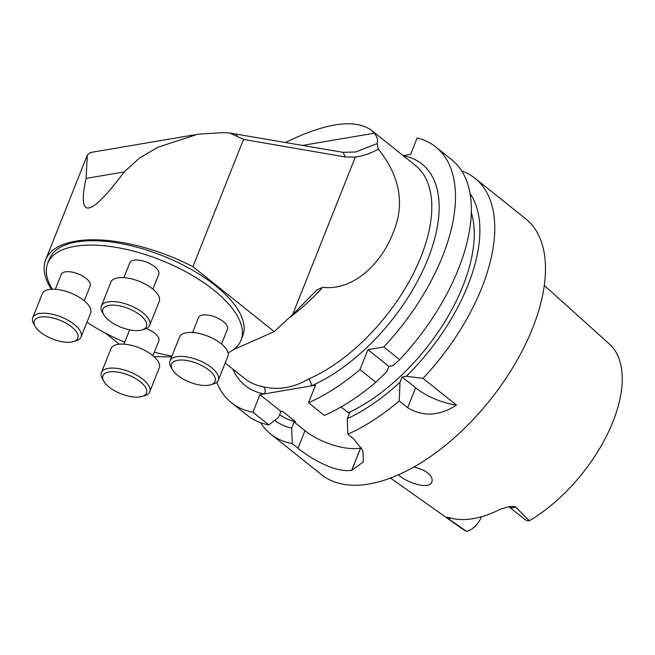 <?xml version="1.0" encoding="UTF-8"?>
<svg xmlns="http://www.w3.org/2000/svg" width="655" height="655" viewBox="0 0 655 655"><rect width="100%" height="100%" fill="white"/><g stroke="black" fill="none" stroke-linecap="round" stroke-linejoin="round"><path stroke-width="0.98" d="M90.677 152.459L87.369 154.981L86.051 178.414C77.126 219.965 89.85 217.804 124.213 171.929L139.744 157.806L157.97 147.219L197.949 134.185L223.33 132.629L229.733 132.998L243.545 139.425L345.259 156.971L343.138 152.353L355.796 151.976L377.108 143.601L378.295 149.119C370.558 153.442 362.895 156.095 355.321 157.085L345.259 156.971M216.707 382.364A163.676 85.273 -51.4 0 0 231.371 402.645A163.676 85.273 -51.4 0 0 252.953 412.232L259.953 394.654L264.333 393.909L315.53 385.206L308.53 402.784A163.676 85.273 -51.4 0 0 359.972 369.6L367.905 349.664L383.748 346.97A163.676 85.273 -51.4 0 0 435.747 146.933A163.676 85.273 -51.4 0 0 417.145 137.976L410.636 154.334L403.128 155.612M398.412 474.76C406.935 482.932 429.639 490.055 431.891 481.867C433.061 477.749 430.073 473.77 422.933 469.954L413.96 466.917M508.755 506.585L525.359 519.783A14.975 7.803 128.6 0 0 529.363 520.7A118.178 61.57 -51.4 0 0 609.756 429.197A118.178 61.57 -51.4 0 0 609.396 344.022L582.737 320.033M481.433 516.738L481.261 517.172A14.975 7.803 -51.4 0 1 466.638 531.361L447.979 518.473L446.882 517.213L449.756 517.753A119.767 62.397 -51.4 0 0 500.494 509.132L509.385 506.602L515.026 506.561L529.363 520.7M390.429 478.019L461.898 528.577A118.178 61.57 -51.4 0 0 466.638 531.361M582.483 319.804L577.808 315.718A120.815 62.945 -51.4 0 0 576.048 314.007L544.338 285.457M475.022 178.316L525.736 218.852A163.676 85.273 -51.4 0 1 490.169 399.951A163.676 85.273 -51.4 0 1 321.368 474.564L270.646 434.028A163.676 85.273 128.6 0 0 292.228 443.623L298.009 448.241C312.754 460.219 336.957 473.049 351.735 470.249A163.676 85.273 -51.4 0 0 351.8 470.241L363.312 461.931L362.854 450.575L353.585 438.801L347.805 434.175A163.676 85.273 128.6 0 0 399.247 400.983L407.672 407.721C422.925 416.981 439.21 416.121 456.51 405.126L423.015 378.361A163.676 85.273 128.6 0 0 475.022 178.316A163.676 85.273 128.6 0 0 461.726 170.955M270.646 434.028A163.676 85.273 128.6 0 1 260.534 422.688M292.228 443.623L291.721 428.108A150.503 78.412 128.6 0 1 274.707 420.395M291.721 428.108L294.152 421.984L295.569 421.746A142.896 74.449 128.6 0 1 279.619 414.574M471.363 212.703A142.896 74.449 128.6 0 1 348.321 412.781L349.729 412.535L347.289 418.668L347.805 434.175M407.672 407.721L415.606 387.785L402.113 377.002L400.017 382.258A150.503 78.412 128.6 0 1 347.289 418.668M402.113 377.002L406.288 376.289L423.015 378.361M470.11 193.593A150.503 78.412 128.6 0 1 406.288 376.289M259.953 394.654L280.889 411.381L282.305 411.144L295.569 421.746M348.321 412.781L341.058 406.976M435.747 146.933L451.614 159.607A163.676 85.273 128.6 0 1 399.615 359.652L393.025 365.686L388.841 366.399L367.905 349.664M308.53 402.784L324.397 415.466A163.676 85.273 128.6 0 0 375.839 382.283L386.753 371.663L388.841 366.399M280.889 411.381L278.449 417.513L268.82 424.915A163.676 85.273 128.6 0 1 247.238 415.327L231.371 402.645M400.017 382.258L399.247 400.983M252.953 412.232L268.82 424.915M375.839 382.283L359.972 369.6M399.615 359.652L383.748 346.97M415.606 387.785A41.609 17.914 -158.3 0 0 456.51 405.126M294.152 421.984L305.009 430.662A41.65 17.939 -158.3 0 0 360.528 448.135L360.602 448.126A41.65 17.939 -158.3 0 0 361.576 447.938M105.504 333.166L119.308 344.194M378.295 149.119C400.508 176.809 405.257 205.154 392.55 234.138C382.364 260.837 355.084 291.115 322.694 287.332L316.897 289.952L292.621 314.646L274.216 331.618L192.922 266.651A114.42 49.272 -158.3 0 0 45.653 259.798A114.42 49.272 -158.3 0 0 51.352 289.264M243.545 139.425L192.922 266.651M228.079 352.849A104.022 44.794 -158.3 0 0 240.991 340.223L242.727 335.859A104.022 44.794 -158.3 0 0 191.129 269.377A104.022 44.794 -158.3 0 0 76.717 241.965A104.022 44.794 -158.3 0 0 49.428 258.938L47.692 263.294A104.022 44.794 -158.3 0 0 52.334 289.215M274.216 331.618L233.278 349.778M171.643 356.909L153.982 356.607M232.844 369.06A141.726 73.843 128.6 0 0 264.333 393.909A5.199 4.266 99.9 0 0 263.408 386.761C278.318 390.396 293.35 387.842 308.505 379.098A5.199 3.16 -113.6 0 1 311.15 385.951A141.726 73.843 128.6 0 0 427.846 259.126A141.726 73.843 128.6 0 0 403.316 155.767M285.465 142.471C325.846 122.772 354.404 118.629 371.156 130.058L374.349 133.202C377.247 136.78 378.164 140.244 377.108 143.601M343.138 152.353L229.733 132.998M240.991 340.223A104.022 44.794 -158.3 0 0 189.393 273.741A104.022 44.794 -158.3 0 0 74.981 246.329A104.022 44.794 -158.3 0 0 47.692 263.294M86.951 322.219A104.022 44.794 -158.3 0 0 124.737 342.147M154.326 352.177A104.022 44.794 -158.3 0 0 171.978 356.058M152.926 355.698L158.854 340.796A15.605 6.722 -158.3 0 0 146.27 328.564M84.266 300.817L90.194 285.924A15.605 6.722 -158.3 0 0 82.456 275.952A15.605 6.722 -158.3 0 0 65.295 271.841A15.605 6.722 -158.3 0 0 61.202 274.388L55.274 289.281M152.885 289.158L158.821 274.257A15.605 6.722 -158.3 0 0 151.076 264.284A15.605 6.722 -158.3 0 0 133.915 260.174A15.605 6.722 -158.3 0 0 129.821 262.721L123.893 277.622M221.546 344.031L227.473 329.129A15.605 6.722 -158.3 0 0 223.38 321.597A15.605 6.722 -158.3 0 0 202.575 315.047A15.605 6.722 -158.3 0 0 198.481 317.593L192.554 332.494M177.726 375.405A23.408 10.079 -158.3 0 0 210.656 384.829A23.408 10.079 -158.3 0 0 197.049 363.386A23.408 10.079 -158.3 0 0 172.437 369.616A23.408 10.079 -158.3 0 0 177.726 375.405M218.352 380.187L227.899 356.205A26.003 11.2 -158.3 0 0 215.004 339.585A26.003 11.2 -158.3 0 0 186.397 332.732A26.003 11.2 -158.3 0 0 179.576 336.973L170.03 360.962A26.003 11.2 21.7 0 1 176.85 356.713A26.003 11.2 21.7 0 1 205.457 363.566A26.003 11.2 21.7 0 1 218.352 380.187A26.003 11.2 21.7 0 1 213.448 383.986L210.656 384.829M172.437 369.616L170.98 367.087A26.003 11.2 21.7 0 1 170.03 360.962M140.268 330.349A23.408 10.079 -158.3 0 0 141.996 329.956A23.408 10.079 -158.3 0 0 128.388 308.513A23.408 10.079 -158.3 0 0 103.777 314.744A23.408 10.079 -158.3 0 0 140.268 330.349M149.692 325.314L159.239 301.325A26.003 11.2 -158.3 0 0 139.22 281.306A26.003 11.2 -158.3 0 0 110.916 282.092L101.369 306.081A26.003 11.2 21.7 0 1 129.674 305.296A26.003 11.2 21.7 0 1 149.692 325.314A26.003 11.2 21.7 0 1 144.788 329.113L141.996 329.956M103.777 314.744L102.319 312.214A26.003 11.2 21.7 0 1 101.369 306.081M71.641 326.894A23.408 10.079 -158.3 0 0 44.384 316.799A23.408 10.079 -158.3 0 0 35.157 326.403A23.408 10.079 -158.3 0 0 52.318 338.905A23.408 10.079 -158.3 0 0 73.376 341.615A23.408 10.079 -158.3 0 0 71.641 326.894M81.073 336.981L90.619 312.992A26.003 11.2 -158.3 0 0 70.601 292.973A26.003 11.2 -158.3 0 0 42.297 293.759L32.75 317.749A26.003 11.2 21.7 0 1 49.477 313.704A26.003 11.2 21.7 0 1 74.244 324.413A26.003 11.2 21.7 0 1 81.073 336.981A26.003 11.2 21.7 0 1 76.168 340.78L73.376 341.615M35.157 326.403L33.7 323.881A26.003 11.2 21.7 0 1 32.75 317.749M109.098 371.95A23.408 10.079 -158.3 0 0 103.817 381.284A23.408 10.079 -158.3 0 0 120.978 393.786A23.408 10.079 -158.3 0 0 142.037 396.488A23.408 10.079 -158.3 0 0 139.351 381.038A23.408 10.079 -158.3 0 0 109.098 371.95M149.733 391.854L159.28 367.864A26.003 11.2 -158.3 0 0 152.443 355.305A26.003 11.2 -158.3 0 0 127.684 344.587A26.003 11.2 -158.3 0 0 110.957 348.632L101.41 372.621A26.003 11.2 21.7 0 1 108.231 368.38A26.003 11.2 21.7 0 1 142.905 379.294A26.003 11.2 21.7 0 1 149.733 391.854A26.003 11.2 21.7 0 1 144.829 395.653L142.037 396.488M103.817 381.284L102.36 378.754A26.003 11.2 21.7 0 1 101.41 372.621M124.213 171.929L86.051 178.414M298.009 448.241L305.009 430.662M351.735 470.249L360.528 448.135M351.8 470.241L360.602 448.126M447.979 518.473A14.975 7.803 -51.4 0 0 451.115 518.138M509.058 506.757A14.975 7.803 -51.4 0 0 515.641 506.97M355.321 157.085L292.621 314.646M322.694 287.332A136.527 71.133 128.6 0 1 289.052 318.027M225.214 362.96L244.855 378.664A136.527 71.133 -51.4 0 0 263.408 386.761M308.505 379.098A136.527 71.133 -51.4 0 0 413.87 272.586A136.527 71.133 -51.4 0 0 415.327 165.363L371.156 130.058M374.349 133.202L302.52 145.418M237.372 136.436L236.242 133.98M194.912 134.742L90.12 152.558M87.369 154.981L45.653 259.798M123.934 344.153L129.624 329.858"/></g></svg>
